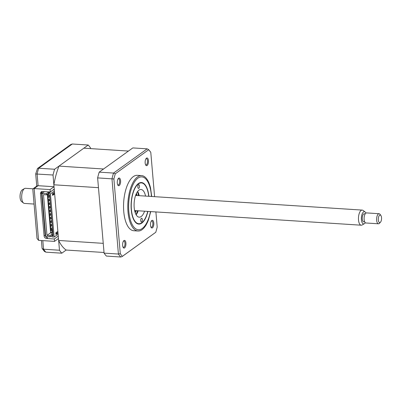 <?xml version="1.0" encoding="UTF-8"?>
<svg xmlns="http://www.w3.org/2000/svg" width="401" height="401" viewBox="0 0 401 401"><rect width="100%" height="100%" fill="white"/><g stroke="black" fill="none" stroke-linecap="round" stroke-linejoin="round"><path stroke-width="0.6" d="M58.972 166.109L103.573 168.991L128.455 151.062L83.859 148.175L58.972 166.109A52.997 22.712 -86.3 0 0 53.869 184.786L98.466 187.673L103.242 243.347L58.641 240.465L53.869 184.786M58.27 236.129L54.3 238.986L54.506 241.382L58.476 238.525L59.478 250.239A59.308 25.413 93.7 0 0 61.799 253.191L66.165 250.044A52.997 22.712 -86.3 0 1 58.641 240.465M66.165 250.044L104.024 252.49M138.881 194.43L138.987 195.658L138.881 194.43M54.3 238.986L46.566 238.485A2.521 2.15 54.2 0 1 44.085 235.938L40.466 193.733A2.521 2.15 54.2 0 1 41.268 191.833A2.521 2.15 54.2 0 1 42.536 191.483L50.275 191.984L54.24 189.122M41.874 191.543A2.521 2.15 -125.8 0 0 41.539 192.961L45.158 235.166A2.521 2.15 -125.8 0 0 47.639 237.713L46.566 238.485M45.253 235.678L45.624 235.412M42 191.518L42.15 193.262M53.423 189.884A11.99 5.138 -86.3 0 1 53.544 189.628M41.413 240.535L42.065 248.144L42.23 248.605L43.549 249.206A59.308 25.413 93.7 0 0 45.869 252.159L44.481 251.467L42.23 248.605M90.601 148.611L90.546 147.979A59.308 25.413 93.7 0 0 88.225 145.027L72.295 143.999L70.952 144.405L37.478 168.525L35.704 173.934L36.747 186.109M88.225 145.027L54.601 169.257L38.671 168.225L37.478 168.525M54.601 169.257A59.308 25.413 93.7 0 0 53.027 175.011L35.975 173.994M53.027 175.011L54.035 186.726L38.105 185.698L37.027 185.909L33.062 188.766L32.812 189.317L37.022 238.475L38.581 240.354L54.506 241.382M54.035 186.726L50.07 189.583L34.14 188.555L33.062 188.766M59.478 250.239L43.549 249.206L42.812 240.625M61.799 253.191L45.869 252.159M50.07 189.583L50.275 191.984M123.964 240.57A3.86 1.654 93.7 0 0 123.714 240.795A3.86 1.654 93.7 0 0 122.626 244.134A3.86 1.654 93.7 0 0 123.277 247.582A3.86 1.654 93.7 0 0 124.591 247.908A3.86 1.654 93.7 0 0 125.919 243.056A3.86 1.654 93.7 0 0 123.964 240.57M123.052 247.186A3.153 1.353 93.7 0 0 123.438 247.347A3.153 1.353 93.7 0 0 123.899 247.196A3.153 1.353 93.7 0 0 125.007 243.753A3.153 1.353 93.7 0 0 123.844 241.051A3.153 1.353 93.7 0 0 123.443 241.161M118.621 178.219A3.86 1.654 93.7 0 0 118.37 178.445A3.86 1.654 93.7 0 0 117.282 181.783A3.86 1.654 93.7 0 0 117.929 185.232A3.86 1.654 93.7 0 0 119.247 185.558A3.86 1.654 93.7 0 0 120.571 180.706A3.86 1.654 93.7 0 0 118.621 178.219M117.709 184.836A3.153 1.353 93.7 0 0 118.094 184.996A3.153 1.353 93.7 0 0 118.551 184.846A3.153 1.353 93.7 0 0 119.658 181.402A3.153 1.353 93.7 0 0 118.501 178.701A3.153 1.353 93.7 0 0 118.1 178.811M146.49 158.139A3.86 1.654 93.7 0 0 146.24 158.365A3.86 1.654 93.7 0 0 145.152 161.703A3.86 1.654 93.7 0 0 145.799 165.147A3.86 1.654 93.7 0 0 147.117 165.478A3.86 1.654 93.7 0 0 148.44 160.626A3.86 1.654 93.7 0 0 146.49 158.139M145.578 164.751A3.153 1.353 93.7 0 0 145.964 164.916A3.153 1.353 93.7 0 0 146.42 164.766A3.153 1.353 93.7 0 0 147.528 161.322A3.153 1.353 93.7 0 0 146.37 158.621A3.153 1.353 93.7 0 0 145.969 158.731M151.834 220.49A3.86 1.654 93.7 0 0 151.583 220.715A3.86 1.654 93.7 0 0 150.495 224.054A3.86 1.654 93.7 0 0 151.147 227.502A3.86 1.654 93.7 0 0 152.46 227.828A3.86 1.654 93.7 0 0 153.789 222.976A3.86 1.654 93.7 0 0 151.834 220.49M150.921 227.101A3.153 1.353 93.7 0 0 151.307 227.267A3.153 1.353 93.7 0 0 151.768 227.116A3.153 1.353 93.7 0 0 152.876 223.673A3.153 1.353 93.7 0 0 151.713 220.971A3.153 1.353 93.7 0 0 151.312 221.081M151.703 196.48L150.56 188.129A27.759 11.895 93.7 0 0 141.578 175.593L137.332 175.322A27.759 11.895 93.7 0 0 133.277 176.646A27.759 11.895 93.7 0 0 123.538 206.946A27.759 11.895 93.7 0 0 133.749 230.725L137.994 231.001A27.759 11.895 93.7 0 0 142.049 229.678A27.759 11.895 93.7 0 0 148.515 219.728L150.726 211.593M141.578 175.593A27.759 11.895 93.7 0 0 137.523 176.921A27.759 11.895 93.7 0 0 127.784 207.217A27.759 11.895 93.7 0 0 137.994 231.001M147.899 211.412A20.822 8.922 -86.3 0 1 141.789 223.101A20.822 8.922 -86.3 0 1 138.746 224.094A20.822 8.922 -86.3 0 1 131.087 206.259A20.822 8.922 -86.3 0 1 138.395 183.533A20.822 8.922 -86.3 0 1 141.433 182.54A20.822 8.922 -86.3 0 1 148.876 196.3M99.202 172.139L113.538 173.067L147.162 148.841L132.826 147.914L99.202 172.139A59.308 25.413 93.7 0 0 97.628 177.899L104.08 253.121A59.308 25.413 93.7 0 0 106.395 256.074L120.731 257.001A59.308 25.413 -86.3 0 1 118.415 254.049L120.29 253.668L113.889 178.971A58.586 25.108 -86.3 0 1 115.308 173.773L148.696 149.713A58.586 25.108 -86.3 0 1 150.535 152.014A58.586 25.108 -86.3 0 1 150.791 152.38L154.585 196.67M97.628 177.899L113.889 178.971M104.08 253.121L118.415 254.049L111.964 178.826A59.308 25.413 -86.3 0 1 113.538 173.067L115.308 173.773M155.894 211.928L157.192 227.076A58.586 25.108 -86.3 0 1 155.773 232.274L122.385 256.334A58.586 25.108 -86.3 0 1 120.29 253.668M147.162 148.841L148.55 149.533L150.535 152.014M155.773 232.274L122.079 256.595L120.731 257.001M134.686 210.816A10.852 4.652 93.7 0 0 134.816 210.565M135.794 195.452A10.852 4.652 93.7 0 0 135.698 195.187M136.475 193.357A13.88 5.95 -86.3 0 1 137.067 195.538M136.089 210.645A13.88 5.95 -86.3 0 1 135.222 212.73M136.099 214.715A18.927 8.11 93.7 0 0 137.398 210.731M138.375 195.618A18.927 8.11 93.7 0 0 137.603 191.503M139.458 185.954A1.895 0.812 93.7 0 0 138.776 184.64A1.895 0.812 93.7 0 0 137.849 187.112A1.895 0.812 93.7 0 0 138.53 188.42A1.895 0.812 93.7 0 0 139.458 185.954M142.335 219.527A1.895 0.812 93.7 0 0 141.653 218.214A1.895 0.812 93.7 0 0 140.726 220.685A1.895 0.812 93.7 0 0 141.408 221.994A1.895 0.812 93.7 0 0 142.335 219.527M148.701 196.29A20.441 8.762 93.7 0 0 145.398 185.628A20.441 8.762 93.7 0 0 135.408 187.452A20.441 8.762 93.7 0 0 131.408 209.573A20.441 8.762 93.7 0 0 143.077 221.547A20.441 8.762 93.7 0 0 147.723 211.397M144.576 211.197A13.88 5.95 -86.3 0 1 139.197 217.172A13.88 5.95 -86.3 0 1 134.195 207.568A13.88 5.95 -86.3 0 1 140.987 189.467A13.88 5.95 -86.3 0 1 145.553 196.084M137.663 191.422A13.88 5.95 -86.3 0 1 139.182 195.673M138.205 210.781A13.88 5.95 -86.3 0 1 136.15 214.801M48.486 196.164A0.632 0.536 54.2 0 1 48.591 197.367A0.632 0.536 54.2 0 1 48.486 196.164M48.797 199.763A0.632 0.536 54.2 0 1 48.897 200.961A0.632 0.536 54.2 0 1 48.797 199.763M49.102 203.362A0.632 0.536 54.2 0 1 49.208 204.56A0.632 0.536 54.2 0 1 49.102 203.362M49.413 206.956A0.632 0.536 54.2 0 1 49.513 208.154A0.632 0.536 54.2 0 1 49.413 206.956M49.719 210.555A0.632 0.536 54.2 0 1 49.824 211.753A0.632 0.536 54.2 0 1 49.719 210.555M50.03 214.154A0.632 0.536 54.2 0 1 50.13 215.352A0.632 0.536 54.2 0 1 50.03 214.154M50.336 217.748A0.632 0.536 54.2 0 1 50.441 218.946A0.632 0.536 54.2 0 1 50.336 217.748M50.646 221.347A0.632 0.536 54.2 0 1 50.747 222.545A0.632 0.536 54.2 0 1 50.646 221.347M50.952 224.941A0.632 0.536 54.2 0 1 51.057 226.144A0.632 0.536 54.2 0 1 50.952 224.941M51.263 228.54A0.632 0.536 54.2 0 1 51.363 229.738A0.632 0.536 54.2 0 1 51.263 228.54M51.569 232.139A0.632 0.536 54.2 0 1 51.674 233.337A0.632 0.536 54.2 0 1 51.569 232.139M55.869 233.377L56.446 233.412L57.944 232.334M56.446 233.412L56.361 232.41M57.859 231.332L55.819 232.801L55.965 234.475L58 233.011M53.012 193.317L53.097 194.325L54.591 193.247M52.556 194.716L53.097 194.325M54.506 192.239L52.471 193.708L52.611 195.387L54.651 193.919M53.047 234.881L51.874 235.728L53.127 235.808L49.629 195.041L48.381 194.961L48.275 193.758L50.205 192.37L48.386 192.254L46.456 193.643L46.556 194.841L48.486 193.452L48.386 192.254M47.323 194.29L50.626 232.786L46.982 235.412L43.488 194.645L46.556 194.841M52.285 235.432L50.155 236.811L45.719 236.52L42.02 193.357L46.456 193.643M50.155 236.811L50.055 235.608L51.985 234.219L52.992 234.284M51.985 234.219L52.085 235.417M50.055 235.608L46.982 235.412M48.275 193.758L50.436 193.899L54.406 191.041M53.203 189.868L54.31 189.944M44.446 191.603L42.02 193.357M51.874 235.728L51.975 236.926L54.14 237.066L50.436 193.899M50.626 232.786L51.072 232.816M52.471 232.906L52.877 232.931M58.105 234.209L54.14 237.066M52.125 231.598L51.985 229.968L50.912 230.74L50.792 229.292M50.757 228.916L50.481 225.698M50.451 225.322L50.175 222.099M50.14 221.723L49.864 218.5M49.834 218.124L49.559 214.906M49.523 214.53L49.248 211.307M49.218 210.931L48.937 207.713M48.907 207.332L48.631 204.114M48.596 203.738L48.321 200.515M48.29 200.139L48.015 196.921M47.98 196.54L47.764 193.974M47.814 199.999A0.632 0.271 -86.3 0 1 48.14 200.4A0.632 0.271 -86.3 0 1 47.919 201.197M48.431 207.197A0.632 0.271 -86.3 0 1 48.757 207.598A0.632 0.271 -86.3 0 1 48.536 208.395M49.047 214.39A0.632 0.271 -86.3 0 1 49.373 214.791A0.632 0.271 -86.3 0 1 49.153 215.588M49.664 221.583A0.632 0.271 -86.3 0 1 49.995 221.984A0.632 0.271 -86.3 0 1 49.769 222.781M50.28 228.776A0.632 0.271 -86.3 0 1 50.611 229.177A0.632 0.271 -86.3 0 1 50.386 229.979M365.928 213.106A6.115 2.622 93.7 0 0 365.095 211.979A6.115 2.622 93.7 0 0 363.501 211.989A6.115 2.622 93.7 0 0 361.391 219.487A6.115 2.622 93.7 0 0 364.339 223.713A6.115 2.622 93.7 0 0 364.499 223.608A6.115 2.622 93.7 0 0 365.306 222.7M364.339 223.713L362.143 224.976A7.569 3.243 -86.3 0 1 361.236 225.207A7.569 3.243 -86.3 0 1 358.454 218.72A7.569 3.243 -86.3 0 1 361.111 210.455A7.569 3.243 -86.3 0 1 362.213 210.094A7.569 3.243 -86.3 0 1 363.08 210.44L365.095 211.979M380.238 222.425A3.784 1.624 93.7 0 0 380.484 222.204A3.784 1.624 93.7 0 0 381.546 218.931A3.784 1.624 93.7 0 0 380.91 215.553A3.784 1.624 93.7 0 0 379.622 215.232A3.784 1.624 93.7 0 0 378.323 219.989A3.784 1.624 93.7 0 0 380.238 222.425M380.484 222.204L379.526 223.257A5.048 2.165 -86.3 0 1 379.201 223.552A5.048 2.165 -86.3 0 1 378.464 223.793A5.048 2.165 -86.3 0 1 376.609 219.467A5.048 2.165 -86.3 0 1 378.379 213.959A5.048 2.165 -86.3 0 1 379.115 213.718A5.048 2.165 -86.3 0 1 380.103 214.385L380.91 215.553M23.594 203.081L21.579 201.548A6.115 2.622 -86.3 0 1 20.05 195.743A6.115 2.622 -86.3 0 1 22.175 189.914A6.115 2.622 -86.3 0 1 22.341 189.808L24.536 188.55A7.569 3.243 93.7 0 0 24.336 188.676A7.569 3.243 93.7 0 0 21.699 195.899A7.569 3.243 93.7 0 0 23.594 203.081A7.569 3.243 93.7 0 0 24.461 203.427L34.07 204.049M33.012 188.806L25.438 188.315A7.569 3.243 93.7 0 0 24.536 188.55M379.115 213.718L366.604 212.911A5.048 2.165 93.7 0 0 365.867 213.152A5.048 2.165 93.7 0 0 364.093 218.66A5.048 2.165 93.7 0 0 365.953 222.981L378.464 223.793M365.241 213.833L364.263 213.768A4.04 1.729 93.7 0 0 363.672 213.964A4.04 1.729 93.7 0 0 362.253 218.37A4.04 1.729 93.7 0 0 363.742 221.828L364.72 221.893M44.085 235.938L45.158 235.166M41.539 192.961L40.466 193.733M72.295 143.999L38.671 168.225A59.308 25.413 93.7 0 0 37.103 173.984L38.105 185.698L34.14 188.555L38.581 240.354M151.438 196.465A26.501 11.353 93.7 0 0 137.934 178.139A26.501 11.353 93.7 0 0 128.836 211.427A26.501 11.353 93.7 0 0 142.25 228.5A26.501 11.353 93.7 0 0 150.46 211.578M136.054 194.279A12.616 5.408 -86.3 0 1 136.41 195.493M135.433 210.605A12.616 5.408 -86.3 0 1 134.921 211.763M49.769 196.655L48.907 197.277M50.075 200.254L49.218 200.876M50.386 203.848L49.523 204.47M50.691 207.447L49.834 208.069M51.002 211.046L50.14 211.668M51.313 214.64L50.451 215.262M51.619 218.239L50.757 218.861M51.929 221.838L51.067 222.46M52.235 225.432L51.373 226.054M52.546 229.031L51.684 229.653M52.852 232.63L51.99 233.247M52.726 231.161L51.253 232.224M52.421 227.567L50.947 228.63M52.11 223.969L50.636 225.031M51.804 220.37L50.325 221.432M51.493 216.776L50.02 217.838M51.183 213.177L49.709 214.239M50.877 209.583L49.403 210.64M50.566 205.984L49.092 207.046M50.26 202.385L48.787 203.447M49.95 198.791L48.476 199.848M49.644 195.192L48.17 196.254M135.603 195.442L362.213 210.094M134.626 210.55L361.236 225.207"/></g></svg>
